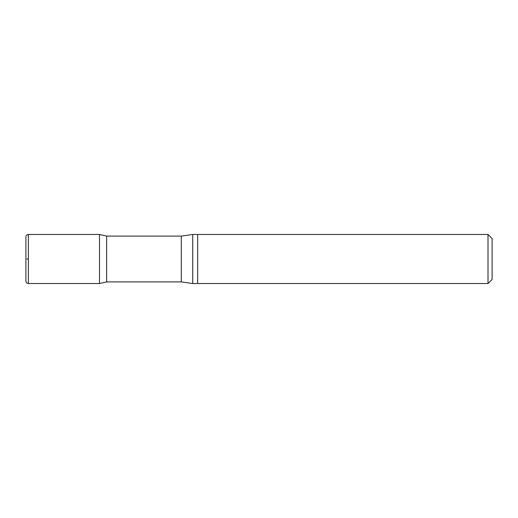 <?xml version="1.0" encoding="UTF-8"?>
<svg xmlns="http://www.w3.org/2000/svg" width="518" height="518" viewBox="0 0 518 518"><rect width="100%" height="100%" fill="white"/><g stroke="black" fill="none" stroke-linecap="round" stroke-linejoin="round"><path stroke-width="0.78" d="M488.008 234.466L488.008 283.534L492.1 279.448L492.1 238.552L488.008 234.466L197.656 234.466L197.656 259L197.656 234.466L192.748 234.466L181.3 236.098L106.624 236.098L99.508 234.466L99.508 283.534L99.508 234.466L28.354 234.466C26.865 234.602 26.049 235.425 25.9 236.914L25.9 281.086C26.049 282.575 26.865 283.398 28.354 283.534L28.354 234.466M488.008 283.534L197.656 283.534L197.656 259L197.656 283.534L192.748 283.534L192.748 234.466M192.748 283.534L181.3 281.902L106.624 281.902L106.624 236.098M28.354 259L26.865 259L28.354 259M181.3 281.902L181.3 236.098M25.9 281.086L25.9 236.914M106.624 281.902L99.508 283.534L28.354 283.534"/></g></svg>
